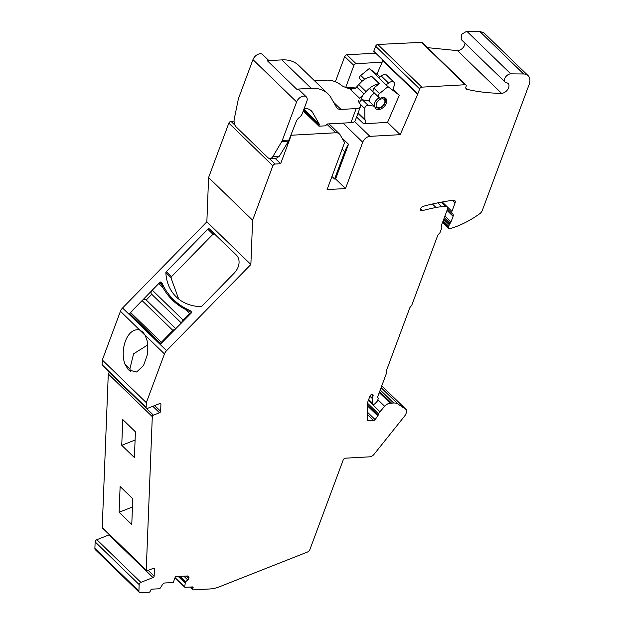 <?xml version="1.0" encoding="UTF-8"?>
<svg xmlns="http://www.w3.org/2000/svg" width="624" height="624" viewBox="0 0 624 624"><rect width="100%" height="100%" fill="white"/><g stroke="black" fill="none" stroke-linecap="round" stroke-linejoin="round"><path stroke-width="0.94" d="M375.742 53.188L346.882 54.787A1.989 1.264 134.1 0 0 344.721 56.55L353.894 65.434A1.989 1.264 -45.9 0 1 356.054 63.679L382.138 62.236M353.894 65.434L345.712 87.43M344.721 56.55L335.345 81.775M358.558 100.737L358.605 100.581A6.622 2.902 20.4 0 0 358.597 100.589A6.622 2.902 20.4 0 0 359.307 102.765A11.263 4.93 -159.6 0 1 360.508 106.47A11.263 4.93 -159.6 0 1 356.187 108.584L340.985 109.426A9.937 6.326 -45.9 0 1 337.178 108.186A9.937 6.326 -45.9 0 1 336.476 107.273L331.055 97.804A43.727 27.846 -45.9 0 0 327.943 93.787A43.727 27.846 -45.9 0 0 311.212 88.335L296.642 89.138A6.622 4.22 134.1 0 1 299.177 89.965L306.329 96.899A6.622 4.22 -45.9 0 0 303.794 96.073A6.622 4.22 -45.9 0 0 296.603 101.938L282.282 140.439A6.622 4.204 -93.2 0 1 281.775 141.523L272.906 156.515A6.622 4.204 -93.2 0 1 270.114 158.488A6.622 4.204 -93.2 0 1 267.673 157.459L236.2 126.953A6.622 4.204 86.8 0 1 234.257 119.051L238.282 99.364A6.622 4.204 86.8 0 1 238.633 98.132L252.954 59.631A6.622 4.22 -45.9 0 1 260.146 53.765A6.622 4.22 -45.9 0 1 262.681 54.592L268.889 60.606M306.329 96.899A6.622 4.22 -45.9 0 1 306.829 101.377L302.359 113.389A6.622 4.22 -45.9 0 1 299.27 117.523A6.622 4.22 -45.9 0 0 296.213 121.555L288.514 141.149L279.365 156.156L276.518 158.137M296.642 89.138L267.298 60.7L281.861 59.888A43.727 27.846 -45.9 0 1 298.592 65.341L327.943 93.787M360.508 106.47L355.267 120.549A11.263 4.93 -159.6 0 1 350.945 122.663L327.616 123.958A1.326 0.842 -45.9 0 0 326.18 125.128A1.326 0.842 -45.9 0 1 325.72 125.814L318.973 126.188A1.326 0.842 -45.9 0 1 319.02 125.525L319.262 124.87A1.326 0.842 -45.9 0 0 319.254 124.098L312.647 112.554L309.496 109.496M364.003 94.06L356.671 86.947L358.745 84.513L366.085 91.627L364.003 94.06A6.622 4.22 -45.9 0 1 362.622 95.402L359.502 98.186L350.087 89.06A6.622 2.902 -159.6 0 1 350.002 89.029L344.612 87.025A6.622 2.902 20.4 0 1 340.985 85.004A11.263 4.93 20.4 0 0 326.843 80.137L314.558 80.824M356.671 86.947A6.622 4.22 -45.9 0 1 355.282 88.288L350.087 89.06M369.79 101.704A6.622 4.22 -45.9 0 1 374.572 93.202M304.208 108.412A19.079 12.152 -45.9 0 1 311.29 110.799A19.079 12.152 -45.9 0 1 312.647 112.554M358.839 110.955L359.174 110.042M359.096 103.061L360.812 100.253L362.419 99.824L368.433 100.643L374.119 106.158A1.989 1.264 -45.9 0 1 374.634 106.392A1.989 1.264 -45.9 0 1 374.884 106.891A7.153 4.555 -45.9 0 0 375.796 108.67A7.153 4.555 -45.9 0 0 384.049 106.704A7.153 4.555 -45.9 0 0 385.757 98.397A7.153 4.555 -45.9 0 0 380.835 98.038A1.989 1.264 -45.9 0 1 379.47 97.937L378.495 97.001A2.652 1.685 -45.9 0 1 379.478 93.592L373.792 88.085L372.809 91.486M366.085 91.627C370.048 87.149 374.431 84.49 379.244 83.632L373.792 88.085M358.745 84.513A17.23 10.967 -45.9 0 1 371.904 76.526L379.244 83.632M318.973 126.188L303.264 110.955M393.908 82.204A4.969 3.167 -45.9 0 0 388.635 83.14L381.303 76.027A4.969 3.167 -45.9 0 1 386.576 75.098L393.908 82.204A4.969 3.167 -45.9 0 1 394.282 85.566L392.941 89.17M381.303 76.027A3.978 2.535 -45.9 0 1 379.057 77.204M388.635 83.14A3.978 2.535 -45.9 0 1 386.389 84.318M331.968 176.491L334.573 179.018L335.595 178.963L348.504 144.245A29.749 18.946 134.1 0 0 344.737 151.702L334.573 179.018M341.858 137.803L348.504 144.245M181.834 322.647A3.315 2.106 -45.9 0 1 183.097 320.042L189.579 313.412A1.326 0.842 -45.9 0 1 191.1 313.053A1.326 0.842 -45.9 0 1 191.108 313.061L191.162 313.115M151.468 294.029L181.42 323.068L151.468 294.029A3.315 2.106 -45.9 0 1 152.287 290.176L158.769 283.546A1.326 0.842 -45.9 0 1 160.29 283.187A1.326 0.842 -45.9 0 1 160.298 283.195L161.756 284.606L162.973 287.625A87.789 67.688 -45.2 0 0 172.107 299.754A87.789 67.688 -45.2 0 0 185.375 309.34L189.641 311.641M161.047 343.902L130.182 313.981A1.326 0.842 -45.9 0 1 130.51 312.437L142.093 300.596A3.315 2.106 -45.9 0 1 145.891 299.707A3.315 2.106 -45.9 0 1 145.907 299.715L175.867 328.754L145.891 299.707M160.992 343.847A1.326 0.842 -45.9 0 1 161.32 342.303L172.903 330.463A3.315 2.106 -45.9 0 1 175.469 329.16M151.765 294.325L146.211 300.011M134.082 317.85L145.306 328.739A1.326 1.022 134.8 0 1 145.306 328.739L134.082 317.85A1.326 0.842 -45.9 0 1 134.074 317.842L130.182 313.981M154.268 337.412L154.846 337.99A1.326 1.022 134.8 0 0 154.947 338.068M163.722 286.556L160.29 283.187M169.798 295.597A87.789 67.688 -45.2 0 0 174.736 302.195M145.314 328.747L154.846 337.99M134.16 319.184L134.612 318.357M163.114 285.386L159.923 282.227L129.067 314.137L160.243 344.354L191.467 312.803A0.663 0.515 134.8 0 0 191.568 311.977L190.094 310.549A87.789 67.688 134.8 0 1 173.16 299.263L180.968 306.821M178.706 299.052L170.96 277.789L171.413 276.721L212.924 234.289L214.586 234.047L237.058 255.832M419.648 88.912L417.776 93.935L382.933 60.161L373.76 51.269L375.632 46.246A1.989 1.264 134.1 0 1 377.785 44.483L421.808 87.149A1.989 1.264 134.1 0 0 419.648 88.912L375.632 46.246M421.808 87.149L465.223 84.747A1.989 1.264 -45.9 0 1 465.98 84.997L421.964 42.331L377.785 44.483M464.974 43.181A6.263 3.994 -45.9 0 1 460.099 49.998L457.517 50.653L427.44 47.642M528.107 75.652L484.091 32.986L479.622 31.317L466.744 31.2L461.518 34.437L461.152 39.476L505.167 82.142A5.304 3.377 -45.9 0 1 505.534 77.103A5.304 3.377 -45.9 0 1 510.76 73.866L523.637 73.983A13.252 8.44 -45.9 0 1 528.107 75.652A13.252 8.44 -45.9 0 1 529.113 84.599L482.368 210.304A5.304 3.377 -45.9 0 1 479.614 213.814A78.187 49.787 -45.9 0 1 449.842 228.696A1.989 1.264 -45.9 0 1 448.711 228.509A1.989 1.264 -45.9 0 1 448.453 227.604L449.241 224.648A1.661 1.061 -45.9 0 1 449.584 224.047L450.341 223.072L444.444 217.355M382.933 60.161A1.989 1.271 134.1 0 0 382.816 60.668L417.659 94.45A1.989 1.271 134.1 0 1 417.776 93.935M154.697 405.545L160.641 411.31L160.93 404.102A1.326 0.842 -45.9 0 0 160.75 403.588A1.326 0.842 -45.9 0 0 159.869 403.502L147.732 408.291A1.989 1.264 -45.9 0 1 146.414 408.174A1.989 1.264 -45.9 0 1 146.141 407.402L146.328 402.675L164.463 353.925A6.669 4.243 -45.9 0 1 166.577 350.665L250.871 264.498L252.611 220.225L272.86 165.789A1.989 1.264 -45.9 0 1 275.012 164.026L280.636 163.714L291.229 135.236L335.704 132.779A9.937 6.326 -45.9 0 1 339.511 134.02A9.937 6.326 -45.9 0 1 340.213 134.932L344.581 142.561L327.093 189.579L345.501 188.565L362.731 142.217A6.63 4.22 -45.9 0 1 369.923 136.352L400.187 134.675L417.659 94.45M160.641 411.31A1.326 0.842 -45.9 0 1 159.502 412.776L152.81 406.286M148.2 570.352L154.151 576.116L154.432 568.909A1.326 0.842 -45.9 0 0 154.253 568.394A1.326 0.842 -45.9 0 0 153.371 568.316L147.311 570.703A1.326 0.842 -45.9 0 1 146.429 570.625A1.326 0.842 -45.9 0 1 146.242 570.11L152.295 416.637A1.326 0.842 -45.9 0 1 153.434 415.171L159.502 412.776M154.151 576.116A1.326 0.842 -45.9 0 1 153.005 577.582L108.989 534.916A1.326 0.842 134.1 0 0 109.372 534.706M187.832 575.999L188.565 576.49A2.34 1.49 -45.9 0 0 188.401 576.28A2.34 1.49 -45.9 0 0 187.512 575.983L175.43 576.654L173.254 582.52L164.83 582.98A2.317 1.474 -45.9 0 0 162.622 584.431L160.048 588.338A0.679 0.429 -45.9 0 1 159.416 588.752L152.045 589.157A1.326 0.842 -45.9 0 0 150.61 590.335L150.298 591.17A1.326 0.842 -45.9 0 1 148.855 592.348L140.626 592.8A3.315 2.114 -45.9 0 1 139.355 592.387A3.315 2.114 -45.9 0 1 138.902 591.1L139.16 584.571A1.989 1.264 -45.9 0 1 140.876 582.371L153.005 577.582M188.854 576.989A2.34 1.49 -45.9 0 1 188.861 578.347L186.49 576.046M186.225 576.053L188.861 578.347M188.791 578.542A2.34 1.49 -45.9 0 1 187.754 579.953L183.869 576.186M367.45 405.038L378.105 415.373L378.628 413.977A5.327 3.393 -45.9 0 1 379.969 411.754L384.673 406.294A6.63 4.22 -45.9 0 1 390.187 403.205L393.682 403.01A13.307 8.471 -45.9 0 1 397.995 404.048L406.185 409.539A3.315 2.114 -45.9 0 1 406.38 409.695A3.315 2.114 -45.9 0 1 406.63 411.934L405.99 413.642A6.653 4.235 -45.9 0 1 404.563 416.122L374.072 454.288A4.969 3.167 -45.9 0 1 369.759 456.83L345.368 458.188A1.989 1.264 -45.9 0 0 343.208 459.943L309.949 549.393A3.315 2.114 -45.9 0 1 307.289 552.107L219.383 586.794A33.197 21.146 -45.9 0 1 210.015 588.955L193.331 589.883A1.326 0.842 -45.9 0 1 192.824 589.719A1.326 0.842 -45.9 0 1 192.722 588.822L193.034 587.987A1.326 0.842 -45.9 0 0 192.941 587.09A1.326 0.842 -45.9 0 0 192.434 586.927L185.055 587.332A0.679 0.429 -45.9 0 1 184.712 586.973L185.39 581.958L187.754 579.953M378.105 415.373A1.661 1.061 -45.9 0 1 377.809 415.912L367.458 405.873M367.505 412.238L375.102 419.601L377.809 415.912M375.102 419.601A1.654 1.053 -45.9 0 1 373.597 420.529L367.52 414.64M367.559 419.804L368.597 420.802L373.597 420.529M368.597 420.802A1.989 1.264 -45.9 0 1 367.832 420.553A1.989 1.264 -45.9 0 1 367.559 419.851L367.442 403.689A5.312 3.385 -45.9 0 1 367.762 401.996L369.946 396.123A1.989 1.264 -45.9 0 1 371.319 394.594A1.989 1.264 -45.9 0 1 372.863 394.61A1.989 1.264 -45.9 0 1 373.082 395.749L371.725 394.43M420.553 208.954L422.315 210.662A226.957 144.534 -45.9 0 1 436.02 207.488A53.024 33.766 -45.9 0 1 441.808 206.747L445.973 206.521A3.315 2.114 -45.9 0 1 447.236 206.934A3.315 2.114 -45.9 0 1 447.486 209.165L441.683 224.765A3.338 2.122 -45.9 0 0 441.558 226.372L441.784 227.12A2.005 1.271 -45.9 0 1 441.706 228.08L440.138 232.3A1.997 1.271 -45.9 0 1 439.577 233.197L438.477 234.406A3.331 2.122 -45.9 0 0 437.549 235.895L411.98 304.652A3.338 2.122 -45.9 0 1 410.842 306.353A3.338 2.122 -45.9 0 0 409.711 308.061L386.864 369.478A3.338 2.122 -45.9 0 0 386.755 371.124A3.338 2.122 -45.9 0 1 386.646 372.77L377.77 396.622A1.342 0.85 -45.9 0 0 377.793 397.426L378.082 397.87A2.012 1.279 -45.9 0 1 378.113 399.071L377.489 400.748A1.997 1.271 -45.9 0 1 376.88 401.7L375.063 403.588A1.989 1.264 -45.9 0 1 372.762 404.141A1.989 1.264 -45.9 0 1 372.598 403.923A3.323 2.114 -45.9 0 1 372.419 403.112L372.388 398.627A1.989 1.264 -45.9 0 1 372.442 398.198L373.082 395.749M422.315 210.662A2.652 1.685 -45.9 0 1 420.857 210.405A2.652 1.685 -45.9 0 1 420.857 208.182A2.652 1.685 -45.9 0 1 423.072 206.349A265.122 168.839 -45.9 0 1 453.383 200.226A3.315 2.114 -45.9 0 1 454.841 200.624A3.315 2.114 -45.9 0 1 455.091 202.862L452.494 200.343M444.951 215.99L451.019 221.879L453.094 216.31A3.315 2.114 -45.9 0 0 452.845 214.071A3.315 2.114 -45.9 0 0 452.509 213.837A3.315 2.114 -45.9 0 1 452.182 213.595A3.315 2.114 -45.9 0 1 451.932 211.357L455.091 202.862M451.019 221.879A3.323 2.114 -45.9 0 1 450.341 223.072M457.517 50.653L501.54 93.319A6.263 3.994 -45.9 0 0 507.71 89.489A6.263 3.994 -45.9 0 0 508.139 83.53A6.263 3.994 -45.9 0 0 506.532 82.781A5.304 3.377 -45.9 0 1 505.167 82.142M501.54 93.319A265.184 168.878 -45.9 0 1 466.931 89.318A3.315 2.114 -45.9 0 1 466.237 88.951A3.315 2.114 -45.9 0 1 465.988 86.713L466.128 86.338A1.989 1.264 -45.9 0 0 465.98 84.997M448.617 226.333L443.095 220.982M448.648 226.247L443.126 220.896M382.816 60.668L376.904 74.272M359.783 78.866L362.17 81.175L359.783 78.866A2.652 1.685 -45.9 0 1 360.773 75.465L369.26 68.531L387.972 86.666L399.344 95.215L392.987 89.053M399.344 95.215L387.535 122.413L400.187 134.675M274.973 158.223L280.636 163.714M345.501 188.565L335.595 178.963M360.266 104.192L364.744 108.529L364.931 119.496L365.687 120.814A1.989 1.264 -45.9 0 1 365.344 122.624A1.989 1.264 -45.9 0 1 363.542 123.739L387.535 122.413M175.071 577.629L184.712 586.973M185.016 583.003L178.3 576.498M185.032 582.917L178.402 576.49M108.989 534.916L96.86 539.705A1.989 1.264 134.1 0 0 95.144 541.905L94.887 548.426A3.315 2.114 134.1 0 0 95.339 549.721L139.355 592.387M109.559 372.45L109.418 372.505A1.326 0.842 134.1 0 0 108.28 373.971L102.227 527.444A1.326 0.842 134.1 0 0 102.406 527.959L146.429 570.625M121.742 445.302L122.756 419.554L135.416 431.824L134.402 457.571L121.742 445.302L135.088 440.037M131.765 524.527L119.106 512.257L120.12 486.509L132.779 498.771L131.765 524.527M146.328 402.675L102.313 360.009L102.125 364.736A1.989 1.264 134.1 0 0 102.398 365.508L146.414 408.174M124.878 364.088C119.574 348.894 127.553 327.015 139.807 330.026L142.81 332.03L145.096 335.15L147.233 341.117L147.412 354.541L143.489 365.625L136.586 372.005L128.443 369.938L124.878 364.088L129.839 369.002L133.583 353.824L147.81 344.908M250.871 264.498L206.856 221.832L122.561 307.999A6.669 4.243 134.1 0 0 120.44 311.259L102.313 360.009M236.402 255.091L236.262 254.959A14.578 11.24 134.8 0 1 236.332 255.021A14.578 11.24 134.8 0 1 234.14 273.195L201.895 306.158A1.342 1.037 134.8 0 1 200.834 306.634A54.335 41.886 134.8 0 1 176.015 296.665A54.335 41.886 134.8 0 1 165.867 272.743A1.342 1.037 134.8 0 1 166.319 271.674L171.413 276.721M212.924 234.289L207.831 229.234L166.319 271.674M207.831 229.234A1.326 1.022 134.8 0 1 209.492 229L214.586 234.047M236.262 254.959L209.492 229M173.16 299.263A87.789 67.688 134.8 0 1 162.217 283.53L160.75 282.103L162.248 283.585M159.923 282.227A0.663 0.515 134.8 0 1 160.75 282.103M252.611 220.225L208.595 177.551L206.856 221.832M234.062 121.189L230.997 121.36A1.989 1.264 134.1 0 0 228.844 123.123L208.595 177.551M347.272 88.015A2.652 1.685 -45.9 0 1 349.401 87.196L355.415 88.023A1.989 1.264 -45.9 0 1 355.571 88.054M369.26 68.531L380.227 76.775M387.972 86.666L379.478 93.592M374.119 106.158L368.105 105.331L362.419 99.824M364.744 108.529A2.652 1.685 -45.9 0 1 365.859 106.259A2.652 1.685 -45.9 0 1 368.105 105.331M119.106 512.257L132.452 506.992M130.907 371.725L129.839 369.002M129.113 313.724L134.207 318.77M190.094 310.549L191.646 312.086M358.121 112.889L364.931 119.496M346.882 54.787L356.054 63.679M296.603 101.938L252.954 59.631M282.282 140.439L289.045 140.065M281.775 141.523L288.514 141.149M311.212 88.335L281.861 59.888M319.254 124.098L303.911 109.223M356.187 108.584L350.945 122.663M384.103 97.57A6.622 4.22 -45.9 0 1 384.4 97.82C387.676 101.127 383.105 107.874 378.776 108.303L375.172 107.328A6.622 4.22 -45.9 0 1 374.915 107.047M374.486 106.252A6.622 4.22 -45.9 0 1 379.275 97.75M379.298 107.702A5.304 3.377 -45.9 0 1 376.28 103.974A5.304 3.377 -45.9 0 1 381.748 98.865A5.304 3.377 -45.9 0 1 384.758 102.593A5.304 3.377 -45.9 0 1 379.298 107.702M340.985 109.426L333.614 102.289M319.262 124.87L303.701 109.785M319.02 125.525L303.459 110.44M272.906 156.515L279.365 156.156M360.812 100.253L362.622 95.402M342.124 149.175L344.737 151.702M183.097 320.042L152.287 290.176M162.973 287.625L158.769 283.546M189.579 313.412L185.375 309.34M161.32 342.303L130.51 312.437M172.903 330.463L142.093 300.596M161.008 343.941L154.253 337.397L161.008 343.941M465.223 84.747L421.2 42.081M465.855 88.273L466.931 89.318M466.744 31.2L510.76 73.866M523.637 73.983L479.622 31.317M442.705 222.027L448.453 227.604M449.241 224.648L443.719 219.297M449.584 224.047L443.976 218.618M453.094 216.31L447.018 210.421M442.26 201.989L451.932 211.357M432.44 204.017L436.02 207.488M437.791 202.855L441.808 206.747M445.973 206.521L441.449 202.137M368.519 399.968L372.598 403.923M368.69 399.5L372.419 403.112M372.388 398.627L369.907 396.232M370.055 395.881L372.442 398.198M378.628 413.977L367.474 403.159M368.332 400.475L379.969 411.754M384.673 406.294L377.879 399.711M379.267 392.613L390.187 403.205M391.482 403.127L379.626 391.638M391.513 403.127L379.634 391.615M393.682 403.01L380.242 389.984M381.1 387.676L397.995 404.048M406.185 409.539L381.771 385.874L406.38 409.695M335.704 132.779L326.89 124.231M362.731 142.217L343.021 123.107M354.604 121.501L369.923 136.352M356.593 117L363.542 123.739M190.858 587.012L192.722 588.822M193.034 587.987L191.974 586.95M185.39 581.958L179.673 576.42M180.016 576.397L185.539 581.755M94.887 548.426L138.902 591.1M139.16 584.571L95.144 541.905M96.86 539.705L140.876 582.371M154.432 568.909L153.73 568.23M102.227 527.444L146.242 570.11M152.295 416.637L108.28 373.971M109.418 372.505L153.434 415.171M160.93 404.102L160.228 403.416M102.125 364.736L146.141 407.402M145.228 335.4L120.44 311.259M164.463 353.925L145.096 335.15M122.561 307.999L166.577 350.665M228.844 123.123L272.86 165.789M230.997 121.36L234.983 125.221M269.194 158.387L275.012 164.026M365.687 120.814L357.958 113.326M170.96 277.789L165.867 272.743M351.702 89.427L349.401 87.196M369.502 88.28L378.487 96.993L369.502 88.28M364.751 79.318L360.773 75.465M358.114 85.262L361.889 81.409M270.114 158.488L276.533 158.137M442.525 222.518L448.711 228.509M447.517 209.079L452.182 213.595M442.151 202.004L447.236 206.934M368.503 400.015L372.762 404.141M329.051 123.88L339.511 134.02M190.078 587.051L192.824 589.719M175.024 577.762L184.805 587.246"/></g></svg>
